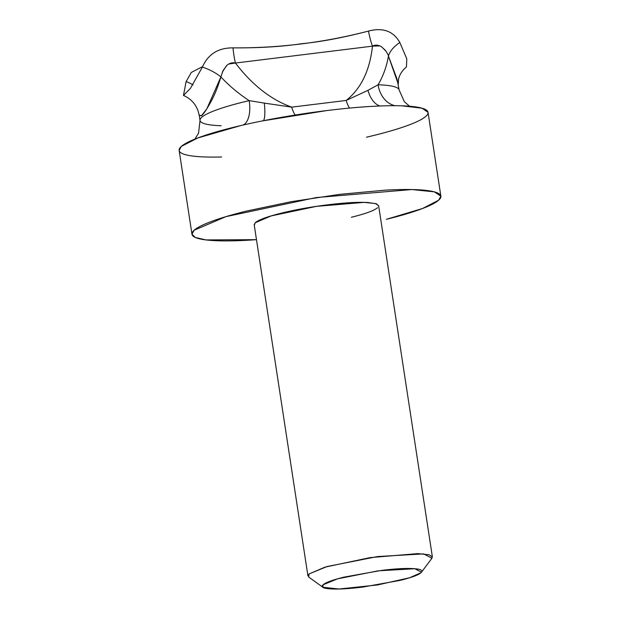 <?xml version="1.0" encoding="UTF-8"?>
<svg xmlns="http://www.w3.org/2000/svg" width="620" height="620" viewBox="0 0 620 620"><rect width="100%" height="100%" fill="white"/><g stroke="black" fill="none" stroke-linecap="round" stroke-linejoin="round"><path stroke-width="0.93" d="M221.092 125.721A100.711 13.973 -8.7 0 1 200.012 120.319A100.711 13.973 -8.7 0 1 249.209 100.626C238.963 94 229.524 86.102 220.883 76.942A26.753 10.129 20.8 0 0 202.391 67.053C208.111 54.149 218.31 47.755 232.988 47.872C258.99 48.042 281.782 46.67 301.382 43.757C321.175 41.811 343.55 37.58 368.512 31.062A26.753 6.386 -99.3 0 0 372.481 46.151L235.414 63.039C252.27 85.041 271.033 99.742 291.687 107.144L346.192 100.448C361.01 88.675 369.776 70.579 372.481 46.151C369.776 70.579 361.01 88.675 346.192 100.448L367.939 90.357A26.753 15.268 -93.1 0 0 380.021 105.989A26.753 15.268 86.9 0 1 367.939 90.357L378.084 84.785A100.711 13.973 -8.7 0 1 399.164 90.187A100.711 13.973 -8.7 0 0 378.084 84.785C383.137 76.214 386.593 66.658 388.446 56.118C386.593 66.658 383.137 76.214 378.084 84.785A26.753 21.227 -88.2 0 0 394.971 105.695A26.753 21.227 91.8 0 1 378.084 84.785M432.38 556.915L378.634 205.677L375.363 203.531L364.165 202.376L316.332 206.383L271.196 215.915L255.285 222.712L254.192 224.719L307.938 575.957L309.031 573.95L324.942 567.153L370.078 557.62L417.911 553.606L429.118 554.761L432.38 556.915L431.288 558.922M191.968 234.244L195.339 237.46L206.065 239.924L256.478 239.669L248.047 240.211C234.251 240.994 222.72 241.118 213.443 240.568C204.174 240.025 197.865 238.855 194.517 237.065C191.177 235.267 191.053 232.988 194.153 230.229C197.245 227.463 203.329 224.417 212.397 221.1C221.464 217.783 232.818 214.442 246.473 211.079L291.199 201.686L339.768 194.347L384.78 190.185C398.567 189.402 410.107 189.286 419.376 189.828C428.653 190.379 434.961 191.549 438.301 193.339C441.649 195.13 441.773 197.408 438.673 200.175C435.573 202.942 429.497 205.979 420.43 209.297C411.362 212.613 400.001 215.954 386.353 219.317L422.607 208.483L438.673 200.175L440.859 196.16L428.032 112.352L422.05 108.206L401.706 105.811A125.891 17.461 171.3 0 0 385.547 105.811A125.891 17.461 171.3 0 0 261.927 121.001A125.891 17.461 171.3 0 0 240.606 125.612L197.757 137.973L181.327 146.421L179.141 150.435L191.968 234.244L194.153 230.229L225.975 216.636L316.247 197.563L411.913 189.55L434.325 191.851L440.859 196.16M351.346 217.271L351.377 217.256C365.599 213.753 374.317 210.567 377.541 207.685M378.704 206.111L376.402 203.755L367.892 202.515C358.236 201.95 344.968 202.701 328.089 204.778C311.209 206.847 295.663 209.638 281.441 213.141C267.228 216.644 258.509 219.837 255.285 222.712L254.285 225.347M366.567 137.183A125.891 17.461 171.3 0 0 401.706 105.811A125.891 17.461 171.3 0 0 385.547 105.811C368.598 106.245 349.068 107.826 326.942 110.546L261.927 121.001A125.891 17.461 171.3 0 0 240.606 125.612A125.891 17.461 171.3 0 0 205.468 156.984A125.891 17.461 171.3 0 0 221.627 156.984M413.23 568.61C420.957 569.067 423.53 570.447 420.949 572.748C418.368 575.05 411.393 577.607 400.016 580.405L362.7 587.101C349.2 588.76 338.582 589.364 330.855 588.907C323.136 588.45 320.563 587.07 323.136 584.769C325.717 582.467 332.7 579.917 344.069 577.111L381.385 570.423C394.894 568.757 405.503 568.16 413.23 568.61M409.557 106.237L404.356 101.688L399.14 90.016L397.017 79.066L388.446 56.118C388.415 55.172 387.298 53.142 385.105 50.019L381.122 46.516C378.014 44.842 375.139 44.725 372.481 46.151L235.414 63.039C232.353 62.395 229.547 63.124 226.99 65.232L223.014 70.641L220.883 76.942C217.899 86.994 214.45 95.488 210.544 102.44C206.646 109.492 203.654 113.933 201.554 115.746L199.222 115.142M249.24 100.603L250.697 100.882M264.298 103.098L291.687 107.144C271.033 99.742 252.27 85.041 235.414 63.039L228.656 64.046M202.546 66.627L191.324 72.416L186.116 81.592A26.753 19.468 9.8 0 1 192.952 84.94A26.753 19.468 -170.2 0 0 186.116 81.592L183.458 95.457L190.41 88.404L202.391 67.053A26.753 10.129 -159.2 0 1 220.883 76.942C229.524 86.102 238.963 94 249.209 100.626L264.291 103.098A26.753 5.115 -100.3 0 1 263.376 120.714A26.753 5.115 79.7 0 0 264.291 103.098L291.687 107.144L346.192 100.448L367.939 90.357M376.821 85.537L378.029 84.769M421.476 572.183L431.954 558.217L423.638 553.9L377.712 556.535L327.05 566.533L309.031 573.95L308.737 577.073L322.904 587.272L323.136 584.769L337.559 578.84L378.084 570.842L414.827 568.726L421.476 572.183L420.949 572.748L409.618 577.755L377.503 584.962L339.055 589L322.904 587.272M226.432 65.751L222.301 72.199M232.988 47.872A26.753 4.696 -94.9 0 0 235.414 63.039A26.753 4.696 85.1 0 1 232.988 47.872C279.078 48.19 324.252 42.586 368.512 31.062C382.928 27.303 393.367 31.109 399.822 42.486A26.753 14.074 -23.5 0 0 388.446 56.118A26.753 14.074 156.5 0 1 399.822 42.486L406.798 58.838L406.433 66.975L404.62 68.541C401.287 71.974 399.257 75.601 398.528 79.43L398.257 84.32M220.883 76.942L206.84 108.818L201.384 115.894L199.245 115.181M379.866 45.888L372.481 46.151A26.753 6.386 80.7 0 1 368.512 31.062M386.058 51.282L381.688 46.872M398.18 83.855L388.446 56.118M349.572 108.074A26.753 5.526 83 0 1 346.192 100.448A26.753 5.526 -97 0 0 349.572 108.074M243.102 125.031A26.753 12.919 76.9 0 0 249.209 100.626A26.753 12.919 -103.1 0 1 243.102 125.031M295.26 115.01A26.753 5.526 83 0 1 291.687 107.144A26.753 5.526 -97 0 0 295.26 115.01M200.012 120.319A100.711 13.973 -8.7 0 1 249.209 100.626M194.944 139.074L198.54 133.199L200.035 120.489L199.26 115.444M199.268 115.398L197.811 110.034L195.571 105.633C192.603 101.021 188.573 97.635 183.458 95.457"/></g></svg>
